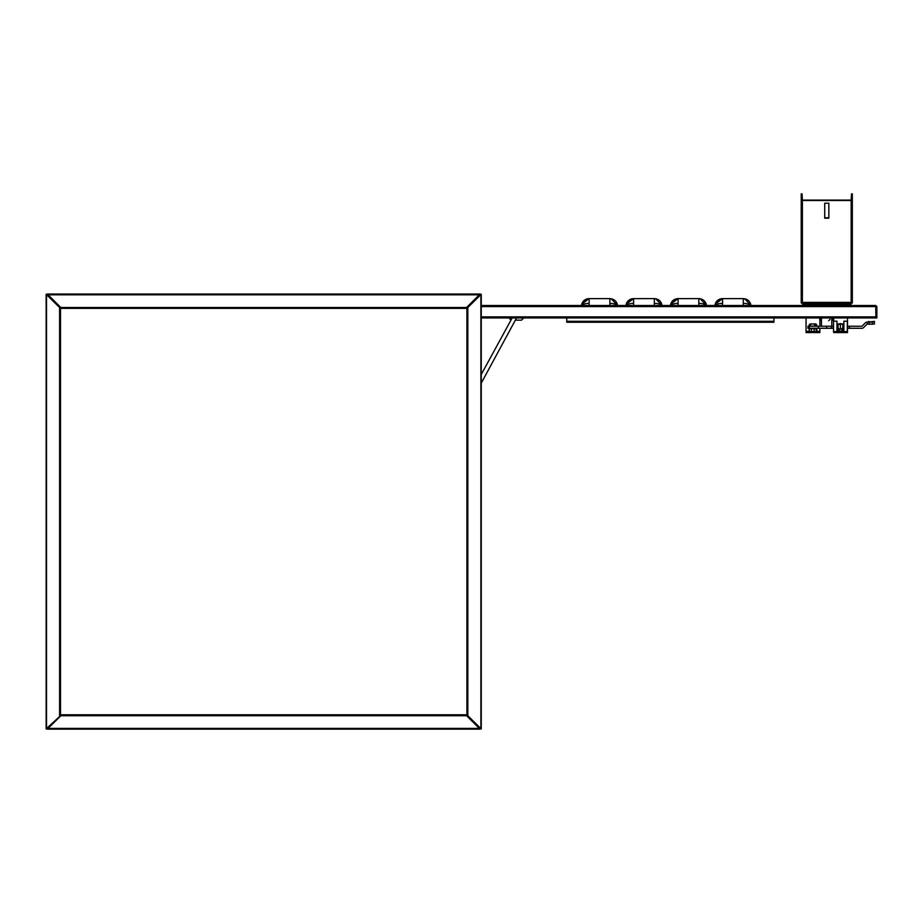 <?xml version="1.0" encoding="UTF-8"?>
<svg xmlns="http://www.w3.org/2000/svg" width="923" height="923" viewBox="0 0 923 923"><rect width="100%" height="100%" fill="white"/><g stroke="black" fill="none" stroke-linecap="round" stroke-linejoin="round"><path stroke-width="1.38" d="M59.591 715.821L60.491 714.806L60.826 715.717L47.327 729.147L480.075 729.147L466.577 715.717L466.911 714.806L481.252 728.939L481.252 294.252L466.911 308.386L466.577 307.486L480.075 294.045L47.327 294.045L60.826 307.486L60.491 308.386L46.15 294.252L46.15 728.939L60.318 715.821L60.491 714.806L466.911 714.806L467.811 715.821L467.811 307.371L466.911 308.386L60.491 308.386L59.591 307.371L59.591 715.821M60.318 715.821L46.519 728.893L46.519 294.31L60.318 307.371M47.765 294.818L479.637 294.818M467.084 307.371L480.883 294.31L480.883 728.893L467.084 715.821M479.637 728.385L47.765 728.385M47.327 728.939L46.15 728.939M47.258 294.31L46.15 294.252M480.075 294.252L481.252 294.252M480.145 728.893L481.252 728.939M588.401 298.637L581.686 304.244L589.128 298.602C584.813 298.96 582.24 301.267 581.444 305.513L581.686 304.244L581.444 305.513L581.686 304.244L588.401 298.637L609.849 298.602L614.268 299.987M615.122 300.679L615.883 301.498M616.783 302.917L617.222 304.002M633.605 305.513L633.605 303.379A7.73 2.965 180 0 0 626.186 305.513L626.163 304.244L632.878 298.637L654.326 298.602L658.745 299.987M659.599 300.679L660.36 301.498M661.26 302.917L661.699 304.002M678.082 305.513L678.082 298.602L670.64 304.244L678.082 298.602C673.767 298.96 671.194 301.267 670.398 305.513L670.64 304.244L670.398 305.513L670.64 304.244L677.355 298.637L698.803 298.602L703.222 299.987M704.076 300.679L704.837 301.498M705.737 302.917L706.176 304.002M721.832 298.637L715.117 304.244L722.559 298.602C718.244 298.96 715.683 301.267 714.875 305.513L715.117 304.244L714.875 305.513L715.117 304.244L721.832 298.637L743.28 298.602L747.699 299.987M748.553 300.679L749.314 301.498M750.214 302.917L750.653 304.002M617.545 305.513C616.726 301.256 614.164 298.96 609.849 298.602L609.849 298.602C614.164 298.948 616.726 301.256 617.545 305.513L611.234 298.729M662.022 305.513C661.203 301.256 658.641 298.96 654.326 298.602L654.326 298.602C658.641 298.948 661.203 301.256 662.022 305.513L655.711 298.729M706.499 305.513C705.68 301.256 703.118 298.96 698.803 298.602L698.803 298.602C703.118 298.948 705.68 301.256 706.499 305.513L700.188 298.729M750.976 305.513C750.157 301.256 747.595 298.96 743.28 298.602L743.28 298.602C747.595 298.948 750.157 301.256 750.976 305.513L744.665 298.729M481.252 317.939L875.881 317.939L875.777 305.513L876.85 306.586L875.777 306.344M875.777 305.513L481.252 305.513M876.019 306.586L876.019 317.939L876.85 317.939L876.85 306.586M582.298 302.709L582.909 301.74M584.051 300.506L585.032 299.779M586.393 299.11L587.697 298.74M626.775 302.709L627.386 301.74M628.528 300.506L629.509 299.779M630.87 299.11L632.174 298.74M671.252 302.709L671.863 301.74M673.005 300.506L673.986 299.779M675.348 299.11L676.651 298.74M715.729 302.709L716.34 301.74M717.483 300.506L718.463 299.779M719.825 299.11L721.128 298.74M632.878 298.637L633.605 298.602C629.29 298.96 626.729 301.256 625.921 305.513C626.717 301.267 629.29 298.96 633.605 298.602L626.163 304.244L625.921 305.513L626.163 304.244L632.878 298.637L633.605 298.602L633.605 303.379M570.552 322.231L574.002 322.231M608.188 322.231L587.478 322.231M566.757 322.231L773.947 322.231L773.947 321.296L566.757 321.296L566.757 322.231L568.822 322.231M566.757 321.296L566.757 317.939M773.947 321.296L773.947 317.939M831.785 319.323L833.515 319.323L832.131 320.708L833.515 319.323L833.515 317.939M819.705 317.939L819.705 319.323L821.078 320.708L819.705 319.323L821.424 319.323M828.681 320.708L830.054 319.323M838.176 323.95A1.385 1.385 0 0 0 836.965 324.665A1.385 1.385 0 0 1 838.176 323.95L839.122 323.95M841.718 323.95L843.011 323.95A1.385 1.385 0 0 1 843.876 324.25A1.385 1.385 0 0 0 843.011 323.95M844.395 331.565L844.395 332.58L847.499 332.58L847.499 317.939M833.688 317.939L833.688 321.204M833.688 331.565L833.688 332.58L836.792 332.58L836.792 331.565M844.395 332.58L836.792 332.58M836.965 331.553L843.876 331.553M809.171 326.234L809.171 325.334A1.385 1.385 0 0 1 810.544 323.95L815.378 323.95A1.385 1.385 0 0 1 816.763 325.334L816.763 326.234M816.763 328.3L816.763 332.58L819.878 332.58L819.878 328.3M819.878 326.234L819.878 319.993M806.056 317.939L806.056 332.58L809.171 332.58L809.171 328.3M816.763 332.58L809.171 332.58M809.171 331.553L809.379 326.234L833.515 326.234M816.244 328.3L816.244 331.553L816.244 328.784L809.344 328.784L809.344 331.553L816.763 331.553M815.378 323.95A1.385 1.385 0 0 1 816.763 325.334M809.171 325.334A1.385 1.385 0 0 1 810.544 323.95M847.499 326.234L861.724 326.234A0.692 0.692 0 0 0 862.209 326.027L865.324 322.912A2.757 2.757 0 0 1 867.285 322.104L867.285 324.169A0.692 0.692 0 0 0 866.789 324.377L863.674 327.492A2.757 2.757 0 0 1 861.724 328.3L847.499 328.3M833.515 328.3L807.96 328.3L807.96 326.234L809.379 326.234L809.344 324.665M836.965 328.3L837.657 328.3M843.184 328.3L843.876 328.3M867.285 322.104L874.427 321.4L874.427 324.008L872.35 324.169L869.593 324.169L868.728 322.104L872.35 322.104L872.35 324.169L874.427 324.008L874.427 321.942L872.35 322.104M867.285 324.169L869.593 324.169M868.035 322.104L868.728 321.4M843.876 328.784L840.415 331.553A2.757 2.757 0 0 0 843.184 328.784L842.561 328.784M836.965 325.011L838.026 325.011A2.757 2.734 180 0 1 842.814 325.023L842.814 327.757L843.876 327.769M836.965 327.769L838.015 327.769L838.026 325.011L840.415 323.627L840.415 329.13A2.757 2.734 180 0 1 838.026 327.757M840.415 323.627L843.876 325.011M833.515 321.204L836.965 321.204L836.965 331.565L833.515 331.565L833.515 321.204M843.876 321.204L847.326 321.204L847.326 331.565L843.876 331.565L843.876 321.204M836.965 328.784L837.657 328.784A2.757 2.757 0 0 0 840.415 331.553L837.657 328.784L837.657 327.769M811.744 326.234A2.757 2.757 0 0 1 812.794 326.027L812.759 326.027M811.536 323.95A2.757 2.734 180 0 0 810.406 325.023L810.048 326.234M816.244 325.011L815.182 325.011A2.757 2.734 180 0 0 814.051 323.95M815.54 326.234L814.098 323.95M811.49 323.95L809.344 325.011M816.244 326.234L816.244 324.25M806.056 321.204L806.056 331.565M812.817 326.027L812.794 326.027A2.757 2.757 0 0 1 813.844 326.234M803.783 302.375L803.783 305.513A1.177 1.177 0 0 1 802.606 304.336L802.606 303.39M850.948 303.39L850.948 304.336A1.177 1.177 0 0 1 849.771 305.513L849.771 302.375M803.783 304.682L803.437 303.39M849.771 304.682L850.948 304.336M802.606 304.336L803.437 304.336M850.118 304.336L850.118 303.39M801.222 295.245L801.222 297.056M852.333 297.056L852.333 294.633M828.854 217.747L824.712 217.747M849.091 302.802L849.91 302.375L849.91 303.39L851.156 303.39A1.177 0.588 0 0 0 852.333 302.802L852.333 193.853L851.502 193.853L851.156 200.106L802.399 200.106L802.052 193.853L801.222 193.853L801.222 302.802A1.177 0.588 0 0 0 802.399 303.39L803.645 303.39L803.645 302.375L804.475 302.802M828.854 218.163L828.854 203.21L824.712 203.21L824.712 218.163L828.854 218.163M852.333 199.933A1.177 0.588 180 0 1 851.156 200.51L802.399 200.51A1.177 0.588 180 0 1 801.222 199.933M523.722 317.939L521.518 320.154L515.68 320.154M511.03 320.027L508.942 317.939M60.491 308.386L60.491 714.806M466.911 714.806L466.911 308.386M466.577 307.486L60.826 307.486M60.826 715.717L466.577 715.717M589.128 305.513L589.128 303.379A7.73 2.965 180 0 0 581.709 305.513M609.849 298.602L609.849 303.379A7.73 2.965 0 0 1 617.279 305.513M654.326 298.602L654.326 303.379A7.73 2.965 0 0 1 661.756 305.513M678.082 303.379A7.73 2.965 180 0 0 670.663 305.513M698.803 298.602L698.803 303.379A7.73 2.965 0 0 1 706.233 305.513M722.559 305.513L722.559 303.379A7.73 2.965 180 0 0 715.14 305.513M743.28 298.602L743.28 303.379A7.73 2.965 0 0 1 750.711 305.513M589.128 303.379L589.128 298.602C584.813 298.96 582.251 301.256 581.444 305.513M609.849 303.379L609.849 305.513M654.326 303.379L654.326 305.513M698.803 303.379L698.803 305.513M722.559 303.379L722.559 298.602C718.244 298.96 715.683 301.256 714.875 305.513M743.28 303.379L743.28 305.513M481.252 306.586L875.881 306.586M876.019 316.566L876.85 316.566M481.252 316.877L875.881 316.877M816.763 331.311L819.878 331.311M806.056 331.311L809.171 331.311M833.227 328.3L833.227 326.234M831.346 328.3L831.346 326.234M826.604 328.3L826.604 326.234M849.483 328.3L849.483 326.234M847.614 328.3L847.614 326.234M842.814 327.757A2.757 2.734 180 0 1 840.415 329.13M814.178 328.784L814.178 331.553M811.409 328.784L811.409 331.553M849.771 304.336L803.783 304.336M802.052 194.13L801.222 194.13M852.333 194.13L851.502 194.13M804.475 302.375L849.091 302.375M851.156 303.39L851.156 200.51M802.399 200.51L802.399 303.39M481.252 383.149L516.545 317.939M677.355 298.637L678.082 298.602C673.767 298.96 671.206 301.256 670.398 305.513M821.424 326.234L821.424 317.939M831.785 326.234L831.785 317.939M818.32 328.3L818.32 326.234M843.184 328.784L843.184 327.769M849.091 302.963L804.475 302.963M481.252 374.507L512.161 317.939"/></g></svg>
